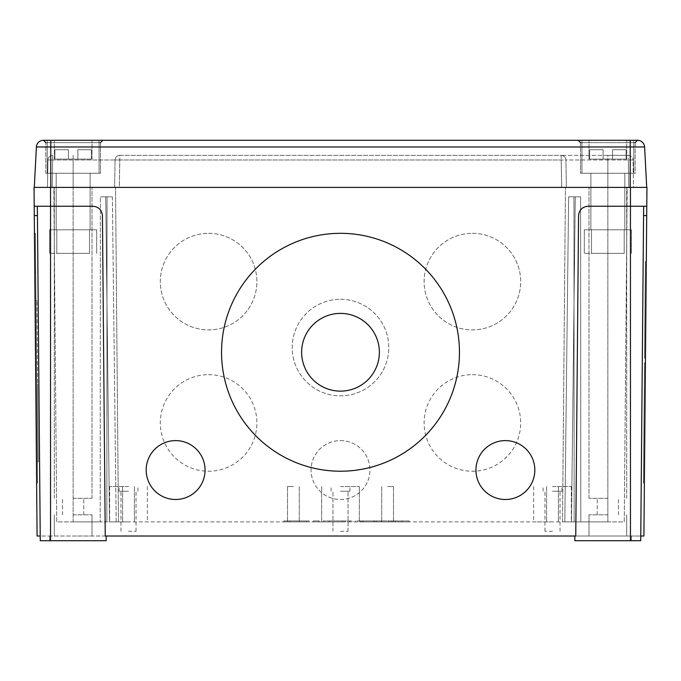 <?xml version="1.0" encoding="UTF-8"?>
<svg xmlns="http://www.w3.org/2000/svg" width="681" height="681" viewBox="0 0 681 681"><rect width="100%" height="100%" fill="white"/><g stroke="black" fill="none" stroke-linecap="round" stroke-linejoin="round"><path stroke-width="0.51" stroke-dasharray="3.4 2.55" d="M340.5 440.607A29.445 29.445 180 0 1 369.945 470.043A29.445 29.445 180 0 1 340.5 499.488A29.445 29.445 180 0 1 311.055 470.043A29.445 29.445 180 0 1 340.5 440.607A29.445 29.445 180 0 1 369.945 470.052A29.445 29.445 180 0 1 340.5 499.496A29.445 29.445 180 0 1 311.055 470.052A29.445 29.445 180 0 1 340.5 440.616M208.59 374.652A48.291 48.283 180 0 1 256.882 422.935A48.291 48.283 180 0 1 208.59 471.226A48.291 48.283 180 0 1 160.307 422.935A48.291 48.283 180 0 1 208.59 374.652M208.59 374.661A48.291 48.283 180 0 1 256.882 422.944A48.291 48.283 180 0 1 208.59 471.235A48.291 48.283 180 0 1 160.307 422.944A48.291 48.283 180 0 1 208.59 374.661M472.41 374.652A48.291 48.283 180 0 1 520.693 422.935A48.291 48.283 180 0 1 472.41 471.226A48.291 48.283 180 0 1 424.118 422.935A48.291 48.283 180 0 1 472.41 374.652M472.41 374.661A48.291 48.283 180 0 1 520.693 422.944A48.291 48.283 180 0 1 472.41 471.235A48.291 48.283 180 0 1 424.118 422.944A48.291 48.283 180 0 1 472.41 374.661M340.5 299.282A48.291 48.283 180 0 1 388.791 347.565A48.291 48.283 180 0 1 340.5 395.848A48.291 48.283 180 0 1 292.209 347.565A48.291 48.283 180 0 1 340.5 299.282A48.291 48.283 180 0 1 388.791 347.574A48.291 48.283 180 0 1 340.5 395.857A48.291 48.283 180 0 1 292.209 347.574A48.291 48.283 180 0 1 340.5 299.291M208.59 233.328A48.291 48.283 180 0 1 256.882 281.611A48.291 48.283 180 0 1 208.59 329.902A48.291 48.283 180 0 1 160.307 281.611A48.291 48.283 180 0 1 208.59 233.328A48.291 48.283 180 0 1 256.882 281.619A48.291 48.283 180 0 1 208.59 329.91A48.291 48.283 180 0 1 160.307 281.619A48.291 48.283 180 0 1 208.59 233.336M472.41 233.328A48.291 48.283 180 0 1 520.693 281.611A48.291 48.283 180 0 1 472.41 329.902A48.291 48.283 180 0 1 424.118 281.611A48.291 48.283 180 0 1 472.41 233.328A48.291 48.283 180 0 1 520.693 281.619A48.291 48.283 180 0 1 472.41 329.91A48.291 48.283 180 0 1 424.118 281.619A48.291 48.283 180 0 1 472.41 233.336M645.358 261.589L644.515 358.163L645.358 261.589L646.303 261.598L645.46 358.172L646.303 261.598L645.46 358.172L646.303 261.598L645.46 358.172L646.303 261.598L645.46 358.172L646.303 261.598L645.358 261.589L644.515 358.163L645.46 358.172L644.515 358.163L645.358 261.589L644.515 358.163L645.358 261.589L646.303 261.598L645.358 261.589L644.515 358.163L645.46 358.172L644.515 358.163L645.358 261.589M644.473 362.879L643.426 482.999L644.473 362.879L645.418 362.888L644.371 483.008L645.418 362.888L644.371 483.008L645.418 362.888L644.371 483.008L645.418 362.888L644.473 362.879L643.426 482.999L644.371 483.008L643.426 482.999L644.473 362.879L643.426 482.999L644.473 362.879L645.418 362.888M643.426 482.999L644.371 483.008M379.368 352.256L379.368 352.256A38.868 38.868 180 0 0 340.5 313.388A38.868 38.868 180 0 0 301.632 352.256L301.632 352.264M459.454 352.264L459.454 352.273A118.954 118.945 180 0 0 340.5 233.319A118.954 118.945 180 0 0 221.546 352.273L221.546 352.264M534.832 470.043L534.832 470.052A29.445 29.445 180 0 0 505.387 440.607A29.445 29.445 180 0 0 475.942 470.052L475.942 470.052M205.058 470.043L205.058 470.052A29.445 29.445 180 0 0 175.613 440.607A29.445 29.445 180 0 0 146.168 470.052L146.168 470.052M38.332 461.795L37.651 384.067L38.332 461.795L37.387 461.803L36.706 384.075L37.387 461.803L36.706 384.075L37.387 461.803L38.332 461.795L37.651 384.067L36.706 384.075L37.651 384.067L38.332 461.795M37.744 394.665L36.919 300.449L37.744 394.665L36.8 394.674L35.982 300.457L36.8 394.674M36.919 300.449L35.982 300.457M36.238 329.902L35.395 233.328L36.238 329.902L35.293 329.91L34.45 233.336L35.293 329.91L34.45 233.336L35.293 329.91L36.238 329.902L35.395 233.328L34.45 233.336L35.395 233.328L36.238 329.902M37.046 422.935L35.735 272.196L37.046 422.935L36.102 422.944L34.791 272.204L36.102 422.944M35.735 272.196L34.791 272.204M37.574 482.999L36.527 362.879L37.574 482.999L36.629 483.008L35.582 362.888L36.629 483.008L35.582 362.888L36.629 483.008L37.574 482.999L36.527 362.879L35.582 362.888L36.527 362.879L37.574 482.999M409.111 520.931L381.522 520.931L409.111 520.931L409.111 521.876L398.896 521.876L409.111 521.876L409.111 520.931M401.943 520.931L401.943 521.876L395.312 521.876L401.943 521.876L401.943 520.931M395.312 520.931L395.312 521.876L388.689 521.876L395.312 521.876L395.312 520.931M388.689 520.931L388.689 521.876L381.522 521.876L388.689 521.876L388.689 520.931M381.522 520.931L381.522 521.876L391.728 521.876L381.522 521.876L381.522 520.931M391.728 520.931L391.728 521.876M398.896 520.931L398.896 521.876M373.767 521.876L360.641 521.876L376.287 521.876L373.767 521.876L373.767 520.931L363.152 520.931L376.287 520.931L373.767 520.931L373.767 521.876M376.287 520.931L376.287 521.876L376.287 520.931M360.641 520.931L363.152 520.931L360.641 520.931L360.641 521.876L360.641 520.931M355.491 520.931L355.491 521.876L362.224 521.876L355.491 521.876L355.491 520.931L362.224 520.931L355.491 520.931M374.703 521.876L362.224 521.876L381.437 521.876L374.703 521.876L374.703 520.931L362.224 520.931L381.437 520.931L374.703 520.931L374.703 521.876M381.437 520.931L381.437 521.876L381.437 520.931M329.281 521.876L345.471 521.876L329.281 521.876L345.471 521.876L329.281 521.876L329.281 520.931L342.739 520.931L329.281 520.931L329.281 521.876L329.281 520.931L345.471 520.931L329.281 520.931L329.281 521.876M342.739 520.931L345.471 520.931L342.739 520.931L342.739 521.876L342.739 520.931M349.711 520.931L323.39 520.931L345.258 520.931L345.258 521.876L323.39 521.876L345.258 521.876L345.258 520.931L351.992 520.931L349.711 520.931L349.711 521.876M323.39 520.931L323.39 521.876L323.39 520.931M313.294 520.931L319.185 520.931L313.294 520.931L313.294 521.876L319.185 521.876L313.294 521.876L313.294 520.931M319.185 520.931L319.185 521.876L319.185 520.931M289.74 520.931L309.089 520.931L283.849 520.931L306.561 520.931L289.74 520.931L289.74 521.876L309.089 521.876L283.849 521.876L289.74 521.876L289.74 520.931M306.561 520.931L306.561 521.876L306.561 520.931M283.849 520.931L283.849 521.876L283.849 520.931M309.089 520.931L309.089 521.876L309.089 520.931M552.495 486.54L571.342 486.54L552.495 486.54M552.495 521.876L533.649 521.876L552.495 521.876M128.505 486.54L109.658 486.54L128.505 486.54M128.505 521.876L109.658 521.876L128.505 521.876M293.392 486.54L287.501 486.54L293.392 486.54M293.392 521.876L287.501 521.876L293.392 521.876M387.608 486.54L393.499 486.54L387.608 486.54M387.608 521.876L393.499 521.876L387.608 521.876M340.5 491.248L349.923 491.248L340.5 491.248M340.5 531.299L348.034 531.299L340.5 531.299M552.495 491.248L561.919 491.248L552.495 491.248M552.495 531.299L544.953 531.299L552.495 531.299M128.505 491.248L119.081 491.248L128.505 491.248M128.505 531.299L136.047 531.299L128.505 531.299M340.5 486.54L359.347 486.54L340.5 486.54M340.5 521.876L321.653 521.876L340.5 521.876M106.849 521.876L107.036 196.818L100.405 196.818L100.184 521.876L100.405 196.818L112.365 196.818L107.036 196.818L106.849 521.876L100.184 521.876L116.187 521.876L112.365 196.818L105.734 196.818L109.522 521.876L116.187 521.876L106.849 521.876M105.734 196.818L112.365 196.818L116.187 521.876L109.522 521.876L105.734 196.818L100.405 196.818L105.734 196.818M574.151 521.876L573.964 196.818L568.635 196.818L580.595 196.818L580.816 521.876L564.813 521.876L568.635 196.818L580.595 196.818L573.964 196.818L574.151 521.876L580.816 521.876L580.595 196.818L575.266 196.818L571.478 521.876L575.266 196.818L568.635 196.818L564.813 521.876L574.151 521.876M562.532 521.876L565.451 187.394L115.549 187.394L607.852 187.394L565.451 187.394L562.532 521.876L118.468 521.876L115.549 187.394L73.148 187.394L115.549 187.394L118.468 521.876L571.478 521.876L562.532 521.876L565.451 187.394L562.532 521.876M607.852 521.876L580.816 521.876L624.247 521.876L627.167 187.394L607.852 187.394L627.167 187.394L624.247 521.876L607.852 521.876L607.852 187.394L626.69 187.394L566.396 187.394L565.911 159.984A4.707 4.707 0 0 0 561.204 155.362L119.796 155.362A4.707 4.707 0 0 0 115.089 159.984A4.707 4.707 0 0 1 119.796 155.362A4.707 4.707 0 0 0 115.089 159.984L119.796 159.984L115.089 159.984A4.707 4.707 0 0 1 119.796 155.362L561.204 155.362A4.707 4.707 0 0 1 565.911 159.984L561.204 159.984L565.911 159.984A4.707 4.707 0 0 0 561.204 155.362A4.707 4.707 0 0 1 565.911 159.984L566.396 187.394L633.526 187.394L633.049 159.984L628.333 159.984L633.049 159.984L633.526 187.394L607.852 187.394L607.852 521.876M118.468 521.876L115.549 187.394L118.468 521.876L109.522 521.876L118.468 521.876M73.148 521.876L100.184 521.876L56.753 521.876L53.833 187.394L73.148 187.394L53.833 187.394L56.753 521.876L73.148 521.876L73.148 187.394L91.995 187.394L54.31 187.394L114.604 187.394L115.089 159.984L114.604 187.394L119.32 187.394L47.474 187.394L47.951 159.984A4.707 4.707 0 0 1 52.667 155.362L52.667 159.984L47.951 159.984L115.089 159.984L114.604 187.394L115.089 159.984L52.667 159.984L52.667 155.362A4.707 4.707 0 0 0 47.951 159.984L47.474 187.394L73.148 187.394L73.148 521.876M607.852 536.007L589.005 536.007L607.852 536.007M607.852 514.81L589.005 514.81L607.852 514.81M73.148 536.007L91.995 536.007L73.148 536.007M73.148 514.81L91.995 514.81L73.148 514.81M73.148 498.322L91.995 498.322L73.148 498.322M607.852 498.322L589.005 498.322L607.852 498.322M574.824 536.007L575.76 536.007L574.824 536.007L574.858 540.714L574.824 536.007L574.858 540.714L640.736 540.714L574.858 540.714L631.398 540.714L631.355 536.007L574.824 536.007L640.778 536.007L631.355 536.007L631.398 540.714L640.736 540.714L643.656 206.241L646.788 206.241L643.656 206.241L643.571 215.579L646.703 215.579L646.95 187.394L34.05 187.394L34.212 206.241L37.344 206.241L37.429 215.579L37.344 206.241L34.212 206.241L34.297 215.579L37.429 215.579L40.222 536.007L49.645 536.007L40.222 536.007L37.429 215.579M106.176 536.007L50.539 536.007L106.176 536.007L106.142 540.714L106.176 536.007L106.142 540.714L49.602 540.714L49.645 536.007L49.602 540.714L40.264 540.714L106.142 540.714L40.264 540.714L40.222 536.007L37.089 536.007L34.297 215.579M50.539 536.007L49.645 536.007L50.539 536.007L50.539 540.714L50.539 536.007M49.602 540.714L49.645 536.007L49.602 540.714M630.461 540.714L630.461 206.241L587.984 206.241L643.656 206.241L587.984 206.241C582.332 206.82 579.199 209.935 578.561 215.579C579.199 209.935 582.332 206.82 587.984 206.241C582.332 206.82 579.199 209.935 578.561 215.579L575.76 536.007L105.24 536.007L102.439 215.579C101.801 209.935 98.668 206.82 93.016 206.241C98.668 206.82 101.801 209.935 102.439 215.579C101.801 209.935 98.668 206.82 93.016 206.241L37.344 206.241L40.222 536.007M643.656 206.241L643.571 215.579M631.398 540.714L631.355 536.007L631.398 540.714M630.461 187.394L630.461 206.241L646.788 206.241M575.76 536.007L578.561 215.579L575.76 536.007M646.703 215.579L643.911 536.007L640.778 536.007M93.016 206.241L50.539 206.241L93.016 206.241M37.344 206.241L34.212 206.241M635.169 142.635L635.169 173.263L580.527 173.263L635.169 173.263L607.852 173.263L635.169 173.263L635.169 142.635L580.527 142.635L635.169 142.635L637.527 140.286L43.456 140.286L73.148 140.286L43.473 140.286L73.148 140.286L43.473 140.286L45.831 142.635L73.148 142.635L45.831 142.635L73.148 142.635L45.831 142.635L45.831 173.263L100.473 173.263L45.831 173.263L100.473 173.263L45.831 173.263L45.831 142.635M607.852 155.362L561.204 155.362L628.333 155.362L607.852 155.362L607.852 159.984L628.333 159.984L565.911 159.984L566.396 187.394L565.911 159.984L607.852 159.984L607.852 155.362M628.333 155.362A4.707 4.707 0 0 1 633.049 159.984A4.707 4.707 0 0 0 628.333 155.362L628.333 159.984L628.333 155.362A4.707 4.707 0 0 1 633.049 159.984M119.32 187.394L561.68 187.394L119.32 187.394L119.796 159.984L561.204 159.984L119.796 159.984L119.796 155.362A4.707 4.707 0 0 0 115.089 159.984A4.707 4.707 0 0 1 119.796 155.362L119.32 187.394M607.852 173.263L580.527 173.263L607.852 173.263M50.777 187.394L630.223 187.394L50.777 187.394L50.777 140.286M646.712 187.394L630.223 187.394L646.712 187.394L644.601 146.977L630.223 146.977L630.223 140.286M73.148 140.286L102.831 140.286L73.148 140.286M630.223 187.394L630.223 146.977L36.399 146.977L34.288 187.394M77.864 159.124L54.31 159.124L91.995 159.124L77.864 159.124L77.864 149.701L91.399 149.701L77.864 149.701L91.399 149.701L77.864 149.701L91.399 149.701L77.864 149.701L91.399 149.701L77.864 149.701L77.864 159.124L77.864 149.701L77.864 159.124L68.441 159.124L68.441 149.701L54.906 149.701L68.441 149.701L54.906 149.701L68.441 149.701L54.906 149.701L68.441 149.701L54.906 149.701L68.441 149.701L68.441 159.124L68.441 149.701L68.441 159.124L54.906 159.124L54.906 149.701L54.906 159.124L91.399 159.124L91.399 149.701L91.399 159.124L91.995 159.124L77.864 159.124L77.864 149.701L77.864 159.124M89.5 253.349L49.594 253.349L89.5 253.349L89.5 229.795L73.148 229.795L96.702 229.795L56.191 229.795L96.702 229.795L89.5 229.795L89.5 253.349L56.804 253.349L56.804 229.795L49.594 229.795L73.148 229.795L49.594 229.795L56.804 229.795L56.804 253.349L49.594 253.349L89.5 253.349L89.5 229.795L89.5 253.349M73.148 173.263L99.06 173.263L73.148 173.263M68.441 159.124L68.441 149.701L68.441 159.124M54.906 159.124L54.906 149.701L54.906 159.124M91.399 159.124L91.399 149.701L91.399 159.124M56.804 253.349L56.804 229.795L56.804 253.349M73.148 229.795L90.113 229.795L73.148 229.795M612.559 159.124L589.005 159.124L626.69 159.124L612.559 159.124L612.559 149.701L626.094 149.701L612.559 149.701L626.094 149.701L612.559 149.701L626.094 149.701L612.559 149.701L626.094 149.701L612.559 149.701L612.559 159.124L612.559 149.701L612.559 159.124L603.136 159.124L603.136 149.701L589.601 149.701L603.136 149.701L589.601 149.701L603.136 149.701L589.601 149.701L603.136 149.701L589.601 149.701L603.136 149.701L603.136 159.124L603.136 149.701L603.136 159.124L589.601 159.124L589.601 149.701L589.601 159.124L626.094 159.124L626.094 149.701L626.094 159.124L626.69 159.124L612.559 159.124L612.559 149.701L612.559 159.124M607.852 140.286L581.94 140.286L607.852 140.286M624.196 253.349L584.298 253.349L624.196 253.349L624.196 229.795L607.852 229.795L631.406 229.795L590.887 229.795L631.406 229.795L624.196 229.795L624.196 253.349L591.5 253.349L591.5 229.795L584.298 229.795L607.852 229.795L584.298 229.795L591.5 229.795L591.5 253.349L584.298 253.349L624.196 253.349L624.196 229.795L624.196 253.349M603.136 159.124L603.136 149.701L603.136 159.124M589.601 159.124L589.601 149.701L589.601 159.124M626.094 159.124L626.094 149.701L626.094 159.124M591.5 253.349L591.5 229.795L591.5 253.349M607.852 229.795L590.887 229.795L607.852 229.795M363.152 520.931L363.152 521.876L363.152 520.931M362.224 520.931L362.224 521.876L362.224 520.931M50.539 540.714L50.539 187.394M47.951 159.984A4.707 4.707 0 0 1 52.667 155.362M73.148 155.362L73.148 159.984L73.148 155.362M561.204 155.362L561.204 159.984L561.204 155.362A4.707 4.707 0 0 1 565.911 159.984A4.707 4.707 0 0 0 561.204 155.362M52.667 159.984L52.19 187.394L52.667 159.984M561.204 159.984L561.68 187.394L561.204 159.984M628.333 159.984L628.81 187.394L628.333 159.984M607.852 159.984L607.852 187.394L607.852 159.984M73.148 159.984L73.148 187.394L73.148 159.984M73.148 142.635L100.473 142.635L73.148 142.635M345.471 520.931L345.471 521.876L345.471 520.931M351.992 520.931L351.992 521.876L351.992 520.931M546.605 486.54L546.605 521.876L546.605 486.54M122.614 486.54L122.614 521.876L122.614 486.54M287.501 486.54L287.501 521.876L287.501 486.54M381.718 486.54L381.718 521.876L381.718 486.54M348.034 531.299L348.034 491.248L348.034 531.299M560.029 531.299L560.029 491.248M136.047 531.299L136.047 491.248M349.923 491.248L349.923 486.54L349.923 491.248M561.919 491.248L561.919 486.54M137.928 491.248L137.928 486.54M321.653 486.54L321.653 521.876L321.653 486.54M533.649 486.54L533.649 521.876M109.658 486.54L109.658 521.876M626.69 514.81L626.69 536.007L626.69 514.81M91.995 514.81L91.995 536.007L91.995 514.81M91.995 498.322L91.995 187.394L91.995 498.322M626.69 498.322L626.69 187.394L626.69 498.322M618.45 514.81L618.45 498.322L618.45 514.81M83.754 514.81L83.754 498.322L83.754 514.81M597.246 514.81L597.246 498.322L597.246 514.81M62.55 514.81L62.55 498.322L62.55 514.81M589.005 498.322L589.005 187.394L589.005 498.322M54.31 498.322L54.31 187.394L54.31 498.322M589.005 514.81L589.005 536.007L589.005 514.81M54.31 514.81L54.31 536.007L54.31 514.81M359.347 486.54L359.347 521.876L359.347 486.54M331.077 491.248L331.077 486.54L331.077 491.248M332.966 531.299L332.966 491.248L332.966 531.299M147.351 486.54L147.351 521.876M571.342 486.54L571.342 521.876M119.081 491.248L119.081 486.54M543.072 491.248L543.072 486.54M120.971 531.299L120.971 491.248M544.953 531.299L544.953 491.248M299.282 486.54L299.282 521.876L299.282 486.54M393.499 486.54L393.499 521.876L393.499 486.54M134.395 486.54L134.395 521.876L134.395 486.54M558.386 486.54L558.386 521.876L558.386 486.54M580.527 142.635L580.527 173.263L580.527 142.635L578.169 140.286M100.473 142.635L100.473 173.263L100.473 142.635L102.831 140.286M91.995 159.124L91.995 140.286L91.995 159.124M49.594 253.349L49.594 229.795L49.594 253.349M96.702 253.349L96.702 229.795L96.702 253.349M56.191 229.795L56.191 173.263L56.191 229.795M47.244 173.263L47.244 140.286L47.244 173.263M99.06 173.263L99.06 140.286L99.06 173.263M90.113 229.795L90.113 173.263L90.113 229.795M54.31 159.124L54.31 140.286L54.31 159.124M626.69 159.124L626.69 140.286L626.69 159.124M584.298 253.349L584.298 229.795L584.298 253.349M631.406 253.349L631.406 229.795L631.406 253.349M590.887 229.795L590.887 173.263L590.887 229.795M581.94 173.263L581.94 140.286L581.94 173.263M633.756 173.263L633.756 140.286L633.756 173.263M624.809 229.795L624.809 173.263L624.809 229.795M589.005 159.124L589.005 140.286L589.005 159.124"/><path stroke-width="1.02" d="M301.632 352.264A38.868 38.868 180 0 0 340.5 391.124A38.868 38.868 180 0 0 379.368 352.256A38.868 38.868 180 0 0 340.5 313.396A38.868 38.868 180 0 0 301.632 352.264A38.868 38.868 180 0 0 340.5 391.115A38.868 38.868 180 0 0 379.368 352.264M221.546 352.273A118.954 118.945 180 0 0 340.5 471.218A118.954 118.945 180 0 0 459.454 352.273A118.954 118.945 180 0 0 340.5 233.319A118.954 118.945 180 0 0 221.546 352.273A118.954 118.945 180 0 0 340.5 471.209A118.954 118.945 180 0 0 459.454 352.273M505.387 499.488A29.445 29.445 180 0 0 534.832 470.052A29.445 29.445 180 0 0 505.387 440.616A29.445 29.445 180 0 0 475.942 470.052A29.445 29.445 180 0 0 505.387 499.488M475.942 470.052A29.445 29.445 180 0 0 505.387 499.496A29.445 29.445 180 0 0 534.832 470.052M175.613 499.488A29.445 29.445 180 0 0 205.058 470.052A29.445 29.445 180 0 0 175.613 440.616A29.445 29.445 180 0 0 146.168 470.052A29.445 29.445 180 0 0 175.613 499.488M146.168 470.052A29.445 29.445 180 0 0 175.613 499.496A29.445 29.445 180 0 0 205.058 470.052M106.176 536.007L106.142 540.714L40.264 540.714L37.344 206.241M643.656 206.241L640.736 540.714L574.858 540.714L574.824 536.007M630.461 540.714L630.461 206.241L646.788 206.241L646.703 215.579L643.571 215.579M37.429 215.579L34.297 215.579L34.212 206.241L93.016 206.241C98.668 206.82 101.801 209.935 102.439 215.579L105.24 536.007L575.76 536.007L578.561 215.579C579.199 209.935 582.332 206.82 587.984 206.241L630.461 206.241L630.461 187.394L646.95 187.394L646.788 206.241M640.778 536.007L643.911 536.007L646.703 215.579M34.297 215.579L37.089 536.007L40.222 536.007M34.212 206.241L34.05 187.394L630.461 187.394M646.712 187.394L644.601 146.977A7.065 7.065 0 0 0 637.544 140.286A7.065 7.065 0 0 1 644.601 146.977A7.065 7.065 0 0 0 637.544 140.286L630.223 140.286L630.223 146.977L36.399 146.977L34.288 187.394M45.831 142.635L43.473 140.286L630.223 140.286M43.456 140.286A7.065 7.065 0 0 0 36.399 146.977A7.065 7.065 0 0 1 43.456 140.286A7.065 7.065 0 0 0 36.399 146.977M50.539 540.714L50.539 187.394M644.601 146.977L630.223 146.977L630.223 187.394M50.777 140.286L50.777 187.394M580.527 142.635L578.169 140.286M100.473 142.635L102.831 140.286M635.169 142.635L637.527 140.286"/></g></svg>
